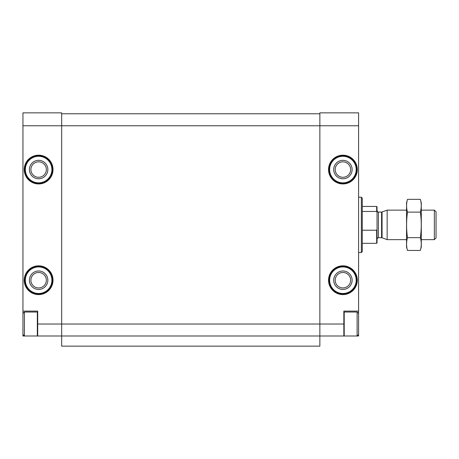 <?xml version="1.0" encoding="UTF-8"?>
<svg xmlns="http://www.w3.org/2000/svg" width="459" height="459" viewBox="0 0 459 459"><rect width="100%" height="100%" fill="white"/><g stroke="black" fill="none" stroke-linecap="round" stroke-linejoin="round"><path stroke-width="0.69" d="M358.594 334.525L358.594 313.503L357.119 312.028L357.119 335.999L358.594 335.999L358.594 334.525L357.119 335.999L22.95 335.999L22.95 125.766L61.678 125.766L61.678 336.005M22.95 311.104L37.701 311.104L37.701 324.014L319.866 324.014L319.866 125.766L358.594 125.766L358.594 112.857L319.866 112.857L319.866 125.766L61.678 125.766L61.678 112.857L22.95 112.857L22.95 125.766M358.594 125.766L358.594 311.104L343.843 311.104L343.843 336.005M343.843 324.014L319.866 324.014L319.866 336.005M30.902 169.566A7.723 7.723 0 0 0 42.486 176.25A7.723 7.723 0 0 0 42.486 162.876A7.723 7.723 0 0 0 30.902 169.566M30.902 280.214A7.723 7.723 0 0 0 42.486 286.904A7.723 7.723 0 0 0 42.486 273.524A7.723 7.723 0 0 0 30.902 280.214M335.196 169.566A7.723 7.723 0 0 0 346.78 176.25A7.723 7.723 0 0 0 346.78 162.876A7.723 7.723 0 0 0 335.196 169.566M335.196 280.214A7.723 7.723 0 0 0 346.78 286.904A7.723 7.723 0 0 0 346.78 273.524A7.723 7.723 0 0 0 335.196 280.214M358.594 313.503L358.594 311.104M61.678 113.775L319.866 113.775M319.866 335.999L319.866 346.143L61.678 346.143L61.678 335.999M37.701 324.014L37.701 336.005M361.359 197.227L361.359 252.553L362.283 251.63L362.283 198.15L361.359 197.227L358.594 197.227M333.699 280.214A9.22 9.22 0 0 0 347.526 288.2A9.22 9.22 0 0 0 347.526 272.227A9.22 9.22 0 0 0 333.699 280.214M329.086 280.214A13.833 13.833 0 0 0 349.833 292.194A13.833 13.833 0 0 0 349.833 268.24A13.833 13.833 0 0 0 329.086 280.214A13.833 13.833 0 0 0 349.833 292.194A13.833 13.833 0 0 0 349.833 268.24A13.833 13.833 0 0 0 329.086 280.214M333.699 169.566A9.22 9.22 0 0 0 347.526 177.547A9.22 9.22 0 0 0 347.526 161.579A9.22 9.22 0 0 0 333.699 169.566M329.086 169.566A13.833 13.833 0 0 0 349.833 181.54A13.833 13.833 0 0 0 349.833 157.586A13.833 13.833 0 0 0 329.086 169.566A13.833 13.833 0 0 0 349.833 181.54A13.833 13.833 0 0 0 349.833 157.586A13.833 13.833 0 0 0 329.086 169.566M29.405 280.214A9.22 9.22 0 0 0 43.238 288.2A9.22 9.22 0 0 0 43.238 272.227A9.22 9.22 0 0 0 29.405 280.214M24.792 280.214A13.833 13.833 0 0 0 45.544 292.194A13.833 13.833 0 0 0 45.544 268.24A13.833 13.833 0 0 0 24.792 280.214A13.833 13.833 0 0 0 45.544 292.194A13.833 13.833 0 0 0 45.544 268.24A13.833 13.833 0 0 0 24.792 280.214M29.405 169.566A9.22 9.22 0 0 0 43.238 177.547A9.22 9.22 0 0 0 43.238 161.579A9.22 9.22 0 0 0 29.405 169.566M24.792 169.566A13.833 13.833 0 0 0 45.544 181.54A13.833 13.833 0 0 0 45.544 157.586A13.833 13.833 0 0 0 24.792 169.566A13.833 13.833 0 0 0 45.544 181.54A13.833 13.833 0 0 0 45.544 157.586A13.833 13.833 0 0 0 24.792 169.566M343.843 335.632L344.21 335.999L344.21 312.028L357.119 312.028M37.701 335.632L37.334 335.999L37.334 312.028L24.425 312.028L24.425 335.999L22.95 334.525M377.034 229.523L376.667 230.217L376.667 243.333L377.034 242.96L377.034 206.814L376.667 206.447L362.283 206.447M377.034 212.144L376.667 211.45L376.667 206.447M376.667 230.217L362.283 230.217M376.667 211.45L362.283 211.45M434.352 210.136L434.352 239.644L436.05 237.946L436.05 211.834L434.352 210.136L421.299 210.136M406.542 239.644L387.149 239.644L387.149 210.136L406.542 210.136M407.483 199.338L406.542 202.849L406.542 246.931L407.483 250.442C406.278 246.185 406.278 241.927 407.483 237.664C406.278 229.259 406.278 220.739 407.483 212.115C406.278 207.852 406.278 203.595 407.483 199.338L420.352 199.338C421.563 203.595 421.563 207.852 420.352 212.115C421.563 220.521 421.563 229.041 420.352 237.664C421.563 241.927 421.563 246.185 420.352 250.442L407.483 250.442M407.483 212.115L420.352 212.115M407.483 237.664L420.352 237.664M420.352 199.338L421.299 202.849L421.299 246.931M24.241 169.566A14.384 14.384 0 0 0 45.82 182.022A14.384 14.384 0 0 0 45.82 157.104A14.384 14.384 0 0 0 24.241 169.566M24.241 280.214A14.384 14.384 0 0 0 45.82 292.676A14.384 14.384 0 0 0 45.82 267.758A14.384 14.384 0 0 0 24.241 280.214M328.535 169.566A14.384 14.384 0 0 0 350.108 182.022A14.384 14.384 0 0 0 350.108 157.104A14.384 14.384 0 0 0 328.535 169.566M328.535 280.214A14.384 14.384 0 0 0 350.108 292.676A14.384 14.384 0 0 0 350.108 267.758A14.384 14.384 0 0 0 328.535 280.214M329.642 280.214A13.277 13.277 0 0 0 349.557 291.717A13.277 13.277 0 0 0 349.557 268.716A13.277 13.277 0 0 0 329.642 280.214M329.642 169.566A13.277 13.277 0 0 0 349.557 181.064A13.277 13.277 0 0 0 349.557 158.062A13.277 13.277 0 0 0 329.642 169.566M25.348 280.214A13.277 13.277 0 0 0 45.263 291.717A13.277 13.277 0 0 0 45.263 268.716A13.277 13.277 0 0 0 25.348 280.214M25.348 169.566A13.277 13.277 0 0 0 45.263 181.064A13.277 13.277 0 0 0 45.263 158.062A13.277 13.277 0 0 0 25.348 169.566M382.06 211.989L381.584 212.069L381.584 237.705L382.06 237.791L382.06 211.989L387.149 210.136M381.584 237.705L378.417 237.705L378.417 212.069C378.227 212.5 377.763 212.041 377.034 210.687M361.359 252.553L358.594 252.553M343.843 312.395L344.21 312.028M37.701 312.395L37.334 312.028M22.95 313.503L24.425 312.028M376.667 243.333L362.283 243.333M434.352 239.644L421.299 239.644M382.06 237.791L387.149 239.644M381.584 212.069L378.417 212.069M378.417 237.705C378.227 237.28 377.763 237.739 377.034 239.087M421.299 246.925L420.352 250.442"/></g></svg>
